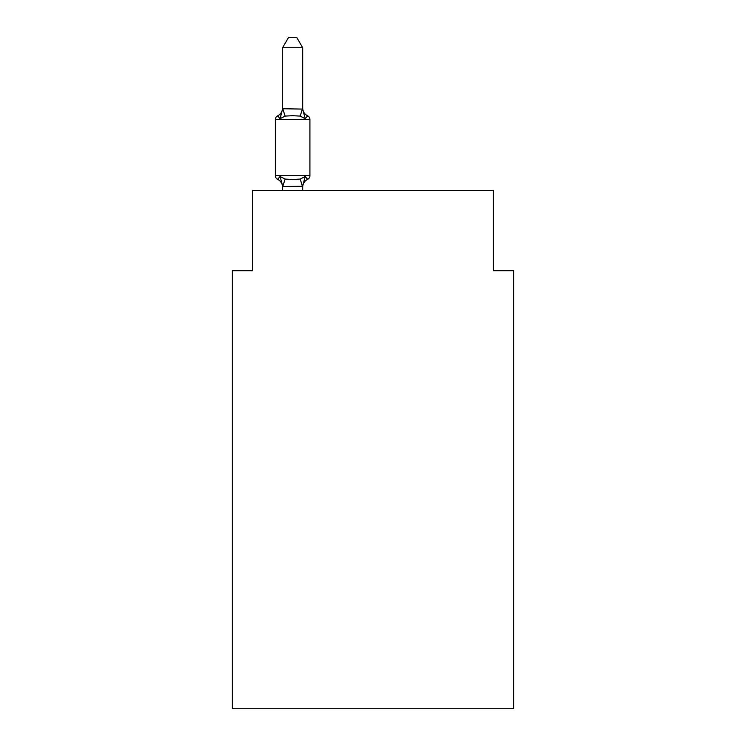 <?xml version="1.0" encoding="UTF-8"?>
<svg xmlns="http://www.w3.org/2000/svg" width="746" height="746" viewBox="0 0 746 746"><rect width="100%" height="100%" fill="white"/><g stroke="black" fill="none" stroke-linecap="round" stroke-linejoin="round"><path stroke-width="1.12" d="M513.63 708.7L513.63 270.742L493.535 270.742L493.535 190.389L252.465 190.389L252.465 270.742L232.37 270.742L232.37 708.7L513.63 708.7M302.69 186.248L282.762 186.509L280.086 176.504L277.624 179.329A4.019 4.019 0 0 1 275.367 175.72A4.019 4.019 0 0 0 277.624 179.329A4.019 4.019 0 0 1 275.367 175.72A4.019 4.019 0 0 0 277.624 179.329A4.019 4.019 0 0 1 275.367 175.72A4.019 4.019 0 0 0 277.624 179.329A4.019 4.019 0 0 1 275.367 175.72A4.019 4.019 0 0 0 277.624 179.329A4.019 4.019 0 0 1 275.367 175.72A4.019 4.019 0 0 0 277.624 179.329A4.019 4.019 0 0 1 275.367 175.72A4.019 4.019 0 0 0 277.624 179.329A4.019 4.019 0 0 1 275.367 175.72A4.019 4.019 0 0 0 277.624 179.329A4.019 4.019 0 0 1 275.367 175.72A4.019 4.019 0 0 0 277.624 179.329A4.019 4.019 0 0 1 275.367 175.72A4.019 4.019 0 0 0 277.624 179.329A4.019 4.019 0 0 1 275.367 175.72A4.019 4.019 0 0 0 277.624 179.329A4.019 4.019 0 0 1 275.367 175.72A4.019 4.019 0 0 0 277.624 179.329A4.019 4.019 0 0 1 275.367 175.72A4.019 4.019 0 0 0 277.624 179.329A4.019 4.019 0 0 1 275.367 175.72A4.019 4.019 0 0 0 277.624 179.329A4.019 4.019 0 0 1 275.367 175.72A4.019 4.019 0 0 0 277.624 179.329A4.019 4.019 0 0 1 275.367 175.72A4.019 4.019 0 0 0 277.624 179.329A4.019 4.019 0 0 1 275.367 175.72A4.019 4.019 0 0 0 277.624 179.329A4.019 4.019 0 0 1 275.367 175.72A4.019 4.019 0 0 0 277.624 179.329A4.019 4.019 0 0 1 275.367 175.72A4.019 4.019 0 0 0 277.624 179.329A4.019 4.019 0 0 1 275.367 175.72A4.019 4.019 0 0 0 277.624 179.329A4.019 4.019 0 0 1 275.367 175.72A4.019 4.019 0 0 0 277.624 179.329A4.019 4.019 0 0 1 275.367 175.72A4.019 4.019 0 0 0 277.624 179.329A4.019 4.019 0 0 1 275.367 175.72A4.019 4.019 0 0 0 277.624 179.329A4.019 4.019 0 0 1 275.367 175.72A4.019 4.019 0 0 0 277.624 179.329A4.019 4.019 0 0 1 275.367 175.72A4.019 4.019 0 0 0 277.624 179.329A4.019 4.019 0 0 1 275.367 175.72A4.019 4.019 0 0 0 277.624 179.329A4.019 4.019 0 0 1 275.367 175.72A4.019 4.019 0 0 0 277.624 179.329A4.019 4.019 0 0 1 275.367 175.72A4.019 4.019 0 0 0 277.624 179.329A4.019 4.019 0 0 1 275.367 175.72A4.019 4.019 0 0 0 277.624 179.329A4.019 4.019 0 0 1 275.367 175.72A4.019 4.019 0 0 0 277.624 179.329A4.019 4.019 0 0 1 275.367 175.72A4.019 4.019 0 0 0 277.624 179.329A4.019 4.019 0 0 1 275.367 175.72A4.019 4.019 0 0 0 277.624 179.329A4.019 4.019 0 0 1 275.367 175.72A4.019 4.019 0 0 0 277.624 179.329A4.019 4.019 0 0 1 275.367 175.72A4.019 4.019 0 0 0 277.624 179.329A4.019 4.019 0 0 1 275.367 175.72A4.019 4.019 0 0 0 277.624 179.329A4.019 4.019 0 0 1 275.367 175.72A4.019 4.019 0 0 0 277.624 179.329A4.019 4.019 0 0 1 275.367 175.72A4.019 4.019 0 0 0 277.624 179.329A4.019 4.019 0 0 1 275.367 175.72A4.019 4.019 0 0 0 277.624 179.329A4.019 4.019 0 0 1 275.367 175.72A4.019 4.019 0 0 0 277.624 179.329A4.019 4.019 0 0 1 275.367 175.72A4.019 4.019 0 0 0 277.624 179.329L280.086 176.504L277.624 179.329A4.019 4.019 0 0 1 275.367 175.72A4.019 4.019 0 0 0 277.624 179.329L280.086 176.504L277.624 179.329L280.086 176.504L277.624 179.329L280.086 176.504L277.624 179.329L280.086 176.504L277.624 179.329L280.086 176.504L277.624 179.329L280.086 176.504L277.624 179.329L280.086 176.504L277.624 179.329L280.086 176.504L277.624 179.329L280.086 176.504L277.624 179.329L280.086 176.504L277.624 179.329L280.086 176.504L277.624 179.329L280.086 176.504L277.624 179.329L280.086 176.504L277.624 179.329L280.086 176.504L277.624 179.329L280.086 176.504L277.624 179.329L280.086 176.504L277.624 179.329L280.086 176.504L277.624 179.329L280.086 176.504L277.624 179.329L280.086 176.504L277.624 179.329L280.086 176.504L285.103 179.087L292.637 179.488L300.181 179.087L305.198 176.504L307.66 179.329A4.019 4.019 0 0 0 309.916 175.72L309.916 119.463A4.019 4.019 0 0 0 307.66 115.854A4.019 4.019 0 0 1 309.916 119.463A4.019 4.019 0 0 0 307.66 115.854L305.198 118.679L307.66 115.854A4.019 4.019 0 0 1 309.916 119.463A4.019 4.019 0 0 0 307.66 115.854A4.019 4.019 0 0 1 309.916 119.463A4.019 4.019 0 0 0 307.66 115.854A4.019 4.019 0 0 1 309.916 119.463A4.019 4.019 0 0 0 307.66 115.854A4.019 4.019 0 0 1 309.916 119.463A4.019 4.019 0 0 0 307.66 115.854A4.019 4.019 0 0 1 309.916 119.463A4.019 4.019 0 0 0 307.66 115.854A4.019 4.019 0 0 1 309.916 119.463A4.019 4.019 0 0 0 307.66 115.854A4.019 4.019 0 0 1 309.916 119.463A4.019 4.019 0 0 0 307.66 115.854A4.019 4.019 0 0 1 309.916 119.463A4.019 4.019 0 0 0 307.66 115.854A4.019 4.019 0 0 1 309.916 119.463A4.019 4.019 0 0 0 307.66 115.854A4.019 4.019 0 0 1 309.916 119.463A4.019 4.019 0 0 0 307.66 115.854A4.019 4.019 0 0 1 309.916 119.463A4.019 4.019 0 0 0 307.66 115.854A4.019 4.019 0 0 1 309.916 119.463A4.019 4.019 0 0 0 307.66 115.854A4.019 4.019 0 0 1 309.916 119.463A4.019 4.019 0 0 0 307.66 115.854A4.019 4.019 0 0 1 309.916 119.463A4.019 4.019 0 0 0 307.66 115.854A4.019 4.019 0 0 1 309.916 119.463A4.019 4.019 0 0 0 307.66 115.854A4.019 4.019 0 0 1 309.916 119.463A4.019 4.019 0 0 0 307.66 115.854A4.019 4.019 0 0 1 309.916 119.463A4.019 4.019 0 0 0 307.66 115.854A4.019 4.019 0 0 1 309.916 119.463A4.019 4.019 0 0 0 307.66 115.854A4.019 4.019 0 0 1 309.916 119.463A4.019 4.019 0 0 0 307.66 115.854A4.019 4.019 0 0 1 309.916 119.463A4.019 4.019 0 0 0 307.66 115.854A4.019 4.019 0 0 1 309.916 119.463A4.019 4.019 0 0 0 307.66 115.854A4.019 4.019 0 0 1 309.916 119.463A4.019 4.019 0 0 0 307.66 115.854A4.019 4.019 0 0 1 309.916 119.463A4.019 4.019 0 0 0 307.66 115.854A4.019 4.019 0 0 1 309.916 119.463A4.019 4.019 0 0 0 307.66 115.854A4.019 4.019 0 0 1 309.916 119.463A4.019 4.019 0 0 0 307.66 115.854A4.019 4.019 0 0 1 309.916 119.463A4.019 4.019 0 0 0 307.66 115.854A4.019 4.019 0 0 1 309.916 119.463A4.019 4.019 0 0 0 307.66 115.854A4.019 4.019 0 0 1 309.916 119.463A4.019 4.019 0 0 0 307.66 115.854A4.019 4.019 0 0 1 309.916 119.463A4.019 4.019 0 0 0 307.66 115.854A4.019 4.019 0 0 1 309.916 119.463A4.019 4.019 0 0 0 307.66 115.854A4.019 4.019 0 0 1 309.916 119.463A4.019 4.019 0 0 0 307.66 115.854A4.019 4.019 0 0 1 309.916 119.463A4.019 4.019 0 0 0 307.66 115.854A4.019 4.019 0 0 1 309.916 119.463A4.019 4.019 0 0 0 307.66 115.854A4.019 4.019 0 0 1 309.916 119.463A4.019 4.019 0 0 0 307.66 115.854A4.019 4.019 0 0 1 309.916 119.463A4.019 4.019 0 0 0 307.66 115.854A4.019 4.019 0 0 1 309.916 119.463A4.019 4.019 0 0 0 307.66 115.854A4.019 4.019 0 0 1 309.916 119.463A4.019 4.019 0 0 0 307.66 115.854A4.019 4.019 0 0 1 309.916 119.463A4.019 4.019 0 0 0 307.66 115.854A4.019 4.019 0 0 1 309.916 119.463L275.367 119.463A4.019 4.019 0 0 1 277.624 115.854L280.086 118.679L277.624 115.854A8.84 8.84 0 0 0 282.594 107.909M302.69 47.744L282.594 47.744L288.627 37.3L296.656 37.3L302.69 47.744L302.69 109.093L305.198 118.679L307.66 115.854L305.198 118.679L307.66 115.854L305.198 118.679L307.66 115.854L305.198 118.679L307.66 115.854L305.198 118.679L307.66 115.854L305.198 118.679L307.66 115.854L305.198 118.679L307.66 115.854L305.198 118.679L307.66 115.854L305.198 118.679L307.66 115.854L305.198 118.679L307.66 115.854L305.198 118.679L307.66 115.854L305.198 118.679L307.66 115.854L305.198 118.679L307.66 115.854L305.198 118.679L307.66 115.854L305.198 118.679L307.66 115.854L305.198 118.679L307.66 115.854L305.198 118.679L307.66 115.854L305.198 118.679L307.66 115.854L305.198 118.679L307.66 115.854L305.198 118.679L307.66 115.854L305.198 118.679L300.181 116.096L292.637 115.695L285.103 116.096L280.086 118.679L282.594 108.729L302.69 109.093M275.367 119.463L275.367 175.72L309.916 175.72A4.019 4.019 0 0 1 307.66 179.329L305.198 176.504L307.66 179.329L305.198 176.504L307.66 179.329L305.198 176.504L307.66 179.329L305.198 176.504L307.66 179.329L305.198 176.504L307.66 179.329L305.198 176.504L307.66 179.329L305.198 176.504L307.66 179.329L305.198 176.504L307.66 179.329L305.198 176.504L307.66 179.329L305.198 176.504L307.66 179.329L305.198 176.504L307.66 179.329L305.198 176.504L307.66 179.329L305.198 176.504L307.66 179.329L305.198 176.504L307.66 179.329L305.198 176.504L307.66 179.329L305.198 176.504L307.66 179.329L305.198 176.504L307.66 179.329L305.198 176.504L307.66 179.329L305.198 176.504L307.66 179.329L305.198 176.504L307.66 179.329L306.513 178.779M282.594 187.283L282.594 187.283A8.84 8.84 0 0 0 277.624 179.329M302.69 186.09L305.198 176.504M282.594 47.744L282.594 108.729M302.69 190.389L302.69 186.453M282.594 190.389L282.594 186.453M307.66 179.329A8.84 8.84 0 0 0 302.69 187.283M302.69 107.909A8.84 8.84 0 0 0 307.66 115.854M285.103 179.087L282.762 186.509M300.181 179.087L302.522 186.509M282.762 108.683L285.103 116.096M302.522 108.683L300.181 116.096"/></g></svg>
